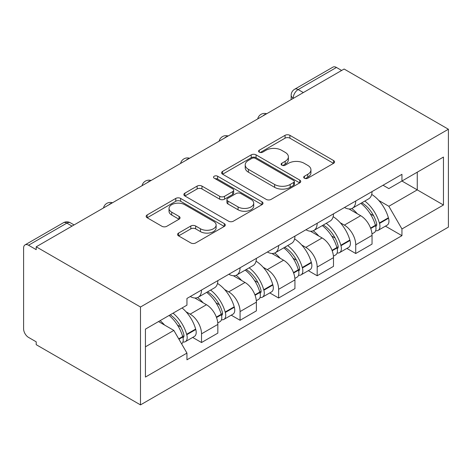 <?xml version="1.0" encoding="UTF-8"?>
<svg xmlns="http://www.w3.org/2000/svg" width="472" height="472" viewBox="0 0 472 472"><rect width="100%" height="100%" fill="white"/><g stroke="black" fill="none" stroke-linecap="round" stroke-linejoin="round"><path stroke-width="0.71" d="M304.399 178.215A2.401 1.387 0 0 0 307.797 178.215L333.568 163.336A3.428 1.982 0 0 0 334.571 161.937A3.428 1.982 0 0 0 333.568 160.539L289.902 135.328A3.428 1.982 0 0 0 285.053 135.328L259.281 150.208A2.401 1.387 0 0 0 258.579 151.188A2.401 1.387 0 0 0 259.281 152.167A2.401 1.387 0 0 0 262.68 152.167L266.013 150.243A10.98 6.337 0 0 1 281.536 150.243L285.176 152.344A10.98 6.337 0 0 1 288.392 156.828A10.98 6.337 0 0 1 285.176 161.306L281.837 163.229A2.401 1.387 0 0 0 281.135 164.215A2.401 1.387 0 0 0 281.837 165.194A2.401 1.387 0 0 0 285.236 165.194L288.569 163.265A10.98 6.337 0 0 1 304.098 163.265L307.732 165.365A10.98 6.337 0 0 1 310.948 169.849A10.98 6.337 0 0 1 307.732 174.333L304.399 176.257A2.401 1.387 0 0 0 303.697 177.236A2.401 1.387 0 0 0 304.399 178.215L304.399 176.257M178.569 233.079A3.428 1.982 0 0 0 177.56 234.478A3.428 1.982 0 0 0 178.569 235.882L190.818 242.95A3.428 1.982 0 0 0 195.668 242.95L224.288 226.424A3.428 1.982 0 0 0 225.297 225.026A3.428 1.982 0 0 0 224.288 223.628L180.628 198.417A3.428 1.982 0 0 0 175.779 198.417L147.158 214.943A3.428 1.982 0 0 0 146.149 216.341A3.428 1.982 0 0 0 147.158 217.745L161.949 226.289A3.428 1.982 0 0 0 166.805 226.289L179.053 219.214A3.428 1.982 0 0 0 180.056 217.816A3.428 1.982 0 0 0 179.053 216.412L171.714 212.176A9.175 5.298 0 0 1 169.029 208.429A9.175 5.298 0 0 1 174.693 203.538A9.175 5.298 0 0 1 184.694 204.683L213.438 221.279A9.175 5.298 0 0 1 216.123 225.026A9.175 5.298 0 0 1 210.459 229.923A9.175 5.298 0 0 1 200.458 228.772L195.668 226.005A3.428 1.982 0 0 0 190.818 226.005L178.569 233.079L178.569 235.882M140.491 307.012L36.202 246.803L344.118 69.03L448.4 129.239L140.491 307.012L140.491 404.887L448.4 227.115L448.4 129.239M266.255 199.396A3.428 1.982 0 0 0 271.105 199.396L299.732 182.87A3.428 1.982 0 0 0 300.735 181.472A3.428 1.982 0 0 0 299.732 180.074L256.066 154.863A3.428 1.982 0 0 0 251.216 154.863L222.595 171.389A3.428 1.982 0 0 0 221.586 172.787A3.428 1.982 0 0 0 222.595 174.192L266.255 199.396M215.185 178.735A2.401 1.387 0 0 1 217.621 179.077L217.621 176.221L262.007 201.851A3.428 1.982 0 0 1 263.016 203.249A3.428 1.982 0 0 1 262.007 204.647L233.386 221.173A3.428 1.982 0 0 1 228.536 221.173L184.876 195.968L184.876 193.166A3.428 1.982 0 0 0 183.868 194.564A3.428 1.982 0 0 0 184.876 195.968M184.876 193.166L197.125 186.092A3.428 1.982 0 0 1 201.975 186.092L219.681 196.317A3.428 1.982 0 0 0 224.536 196.317L232.661 191.626A3.428 1.982 0 0 0 233.664 190.228A3.428 1.982 0 0 0 232.661 188.824L214.223 178.18A2.401 1.387 0 0 1 213.521 177.201A2.401 1.387 0 0 1 215.002 175.92A2.401 1.387 0 0 1 217.621 176.221M36.202 246.803L36.202 249.653L28.544 245.233A6.991 4.036 -120 0 0 25.046 244.885A6.991 4.036 -120 0 0 23.6 248.083L23.6 328.842A6.991 4.036 -120 0 0 28.544 337.403L36.202 341.822L36.202 344.678L140.491 404.887M303.343 92.571L298.151 89.574A6.991 4.036 60 0 0 294.658 89.232L332.961 67.112A6.991 4.036 60 0 1 336.453 67.461L298.151 89.574A6.991 4.036 120 0 0 293.206 98.135L293.206 98.424M341.645 70.458L336.453 67.461M355.729 201.001A16.078 9.281 60 0 1 352.401 208.223L368.709 198.806A16.078 9.281 -120 0 0 372.036 191.585M340.247 222.743L344.359 225.114A16.078 9.281 60 0 1 355.729 244.803L372.042 235.386A16.078 9.281 -120 0 0 360.673 215.698L348.997 208.96M372.042 235.386L372.042 244.095L355.729 253.511L346.885 248.402M352.401 208.223A16.078 9.281 60 0 1 344.489 207.497M355.729 244.803L355.729 253.511M317.178 223.262A16.078 9.281 60 0 1 313.851 230.478L330.158 221.061A16.078 9.281 -120 0 0 333.486 213.845M308.334 270.657L317.178 275.766L333.492 266.35L333.492 257.647A16.078 9.281 -120 0 0 322.122 237.959L310.446 231.215M313.851 230.478A16.078 9.281 60 0 1 305.933 229.752M301.697 244.997L305.809 247.375A16.078 9.281 60 0 1 317.178 267.063L317.178 275.766M278.627 245.517A16.078 9.281 60 0 1 275.3 252.732L291.607 243.316A16.078 9.281 -120 0 0 294.935 236.1M269.783 292.917L278.627 298.021L294.941 288.604L294.941 279.902A16.078 9.281 -120 0 0 283.572 260.214L271.896 253.476M275.3 252.732A16.078 9.281 60 0 1 267.382 252.007M263.146 267.258L267.258 269.63A16.078 9.281 60 0 1 278.627 289.318L278.627 298.021M240.077 267.777A16.078 9.281 60 0 1 236.749 274.993L253.057 265.577A16.078 9.281 -120 0 0 256.385 258.361M231.233 315.172L240.077 320.281L256.385 310.865L256.385 302.163A16.078 9.281 -120 0 0 245.021 282.468L233.345 275.731M236.749 274.993A16.078 9.281 60 0 1 228.832 274.267M224.595 289.513L228.708 291.885A16.078 9.281 60 0 1 240.077 311.579L240.077 320.281M201.526 290.032A16.078 9.281 60 0 1 198.199 297.248L214.506 287.832A16.078 9.281 -120 0 0 217.834 280.616M192.682 337.433L201.526 342.536L217.834 333.12L217.834 324.417A16.078 9.281 -120 0 0 206.47 304.729L194.794 297.985M198.199 297.248A16.078 9.281 60 0 1 190.281 296.522M186.045 311.768L190.157 314.146A16.078 9.281 60 0 1 201.526 333.834L201.526 342.536M417.26 172.186L417.266 189.874L388.845 206.282L378.804 200.482M145.429 346.814L173.849 330.412L186.947 353.097L145.429 377.063L145.429 329.126L186.947 305.154L186.947 298.452L401.943 174.321L401.943 181.03L443.456 157.058L443.456 205.001L401.943 181.03L388.845 188.593L383.034 185.236M443.456 205.001L401.943 228.967L388.845 206.282M186.947 353.097L186.947 359.8L401.943 235.675L401.943 228.967M173.849 330.412L158.527 321.562M385.435 226.147L401.943 235.675M443.456 157.058L417.266 172.186M305.36 178.558L307.732 177.183A10.98 6.337 0 0 0 310.948 172.705L310.948 169.849M288.392 156.828L288.392 159.678A10.98 6.337 0 0 1 285.176 164.162L282.799 165.53M333.521 163.365L289.902 138.184A3.428 1.982 0 0 0 285.053 138.184L260.243 152.509M299.685 182.9L256.066 157.719A3.428 1.982 0 0 0 251.216 157.719L222.637 174.215M293.667 182.452A2.401 1.387 0 0 0 294.369 181.472A2.401 1.387 0 0 0 293.667 180.493L255.34 158.368A2.401 1.387 0 0 0 251.942 158.368L248.425 160.397A10.98 6.337 0 0 0 245.21 164.875A10.98 6.337 0 0 0 248.425 169.359L274.621 184.481A10.98 6.337 0 0 0 290.15 184.481L293.667 182.452L293.667 185.307A2.401 1.387 0 0 0 294.369 184.328L294.369 181.472M245.21 164.875L245.21 167.731A10.98 6.337 0 0 0 248.425 172.215L248.425 169.359M293.667 185.307L290.15 187.337A10.98 6.337 0 0 1 274.621 187.337L248.425 172.215M184.918 195.992L197.125 188.947L197.125 186.092M233.664 190.228L233.664 193.077A3.428 1.982 0 0 1 232.661 194.482L224.536 199.172A3.428 1.982 0 0 1 219.681 199.172L201.975 188.947A3.428 1.982 0 0 0 197.125 188.947M217.621 179.077L261.966 204.677M238.059 206.925A9.175 5.298 0 0 0 248.06 208.075A9.175 5.298 0 0 0 253.724 203.178A9.175 5.298 0 0 0 251.033 199.432L240.909 193.585A3.428 1.982 0 0 0 236.053 193.585L227.929 198.275A3.428 1.982 0 0 0 226.926 199.68A3.428 1.982 0 0 0 227.929 201.078L238.059 206.925L238.059 209.78A9.175 5.298 0 0 0 248.06 210.925A9.175 5.298 0 0 0 253.724 206.034L253.724 203.178M226.926 199.68L226.926 202.529A3.428 1.982 0 0 0 227.929 203.933L227.929 201.078M238.059 209.78L227.929 203.933M216.123 225.026L216.123 227.882A9.175 5.298 0 0 1 210.459 232.773A9.175 5.298 0 0 1 200.458 231.628L195.668 228.861A3.428 1.982 0 0 0 190.818 228.861L178.611 235.906M169.029 208.429L169.029 211.285A9.175 5.298 0 0 0 171.714 215.031L171.714 212.176M179.006 219.244L171.714 215.031M224.247 226.454L180.628 201.273A3.428 1.982 0 0 0 175.779 201.273L147.199 217.769M361.8 202.795A22.019 12.714 60 0 1 361.906 202.86A22.019 12.714 60 0 1 376.396 222.619L376.526 223.073A4.283 2.472 60 0 1 375.848 226.436A4.283 2.472 60 0 1 375.753 226.483M360.832 203.349A26.562 15.334 60 0 1 375.429 225.268L375.559 225.722A8.826 5.098 60 0 1 374.166 232.649L371.971 233.917M375.677 230.702A8.826 5.098 -120 0 0 378.119 230.371A8.826 5.098 -120 0 0 379.512 223.439L379.382 222.985A26.562 15.334 -120 0 0 364.785 201.066M371.706 194.411A26.562 15.334 60 0 1 388.403 217.775L388.533 218.235A8.826 5.098 60 0 1 387.14 225.162L378.119 230.371M351.776 208.53A26.562 15.334 60 0 1 357.322 213.763M370.237 213.804L373.623 215.757M323.243 225.05A22.019 12.714 60 0 1 323.355 225.114A22.019 12.714 60 0 1 337.846 244.874L337.976 245.328A4.283 2.472 60 0 1 337.297 248.691A4.283 2.472 60 0 1 337.203 248.744M322.282 225.61A26.562 15.334 60 0 1 336.878 247.523L337.008 247.977A8.826 5.098 60 0 1 335.616 254.909L333.421 256.178M337.126 252.957A8.826 5.098 -120 0 0 339.569 252.626A8.826 5.098 -120 0 0 340.961 245.7L340.831 245.239A26.562 15.334 -120 0 0 326.235 223.327M333.155 216.666A26.562 15.334 60 0 1 349.852 240.036L349.982 240.49A8.826 5.098 60 0 1 348.59 247.417L339.569 252.626M313.225 230.784A26.562 15.334 60 0 1 318.771 236.024M331.686 236.059L335.073 238.012M284.693 247.31A22.019 12.714 60 0 1 284.805 247.375A22.019 12.714 60 0 1 299.295 267.128L299.425 267.589A4.283 2.472 60 0 1 298.747 270.946A4.283 2.472 60 0 1 298.652 270.999M283.731 247.865A26.562 15.334 60 0 1 298.328 269.783L298.457 270.238A8.826 5.098 60 0 1 297.065 277.164L294.87 278.433M298.575 275.211A8.826 5.098 -120 0 0 301.018 274.881A8.826 5.098 -120 0 0 302.41 267.954L302.281 267.5A26.562 15.334 -120 0 0 287.684 245.582M294.605 238.926A26.562 15.334 60 0 1 311.302 262.29L311.431 262.745A8.826 5.098 60 0 1 310.039 269.677L301.018 274.881M274.674 253.045A26.562 15.334 60 0 1 280.22 258.278M293.136 258.314L296.522 260.273M246.142 269.565A22.019 12.714 60 0 1 246.254 269.63A22.019 12.714 60 0 1 260.745 289.389L260.874 289.843A4.283 2.472 60 0 1 260.196 293.206A4.283 2.472 60 0 1 260.101 293.254M245.18 270.12A26.562 15.334 60 0 1 259.777 292.038L259.907 292.493A8.826 5.098 60 0 1 258.514 299.425L256.32 300.688M260.025 297.472A8.826 5.098 -120 0 0 262.467 297.142A8.826 5.098 -120 0 0 263.86 290.209L263.73 289.755A26.562 15.334 -120 0 0 249.133 267.842M256.054 261.181A26.562 15.334 60 0 1 272.751 284.545L272.881 285.005A8.826 5.098 60 0 1 271.488 291.932L262.467 297.142M236.124 275.3A26.562 15.334 60 0 1 241.67 280.539M254.585 280.575L257.972 282.527M207.591 291.826A22.019 12.714 60 0 1 207.704 291.885A22.019 12.714 60 0 1 222.194 311.644L222.324 312.098A4.283 2.472 60 0 1 221.645 315.461A4.283 2.472 60 0 1 221.551 315.514M206.63 292.38A26.562 15.334 60 0 1 221.226 314.293L221.356 314.753A8.826 5.098 60 0 1 219.964 321.68L217.769 322.948M221.474 319.727A8.826 5.098 -120 0 0 223.917 319.397A8.826 5.098 -120 0 0 225.309 312.47L225.179 312.01A26.562 15.334 -120 0 0 210.583 290.097M217.503 283.436A26.562 15.334 60 0 1 234.2 306.806L234.33 307.26A8.826 5.098 60 0 1 232.938 314.187L223.917 319.397M197.573 297.555A26.562 15.334 60 0 1 203.119 302.794M216.034 302.829L219.421 304.788M170.227 314.806A22.019 12.714 60 0 1 183.643 333.899L183.773 334.359A4.283 2.472 60 0 1 183.095 337.722A4.283 2.472 60 0 1 183 337.769M169.112 315.449A26.562 15.334 60 0 1 182.676 336.554L182.806 337.008A8.826 5.098 60 0 1 181.596 343.822M182.924 341.988A8.826 5.098 -120 0 0 185.366 341.651A8.826 5.098 -120 0 0 186.759 334.725L186.629 334.27A26.562 15.334 -120 0 0 173.065 313.172M182.086 307.962A26.562 15.334 60 0 1 195.65 329.061L195.78 329.515A8.826 5.098 60 0 1 194.387 336.447L185.366 341.651M160.091 320.659A26.562 15.334 60 0 1 164.569 325.049M177.484 325.09L180.87 327.043M293.454 98.276L293.206 98.135A6.991 4.036 0 0 1 291.159 95.285L291.159 99.604M240.077 311.579L256.385 302.163M278.627 289.318L294.941 279.902M317.178 267.063L333.492 257.647M201.526 333.834L217.834 324.417M190.157 314.146L206.47 304.729M228.708 291.885L245.021 282.468M267.258 269.63L283.572 260.214M305.809 247.375L322.122 237.959M344.359 225.114L360.673 215.698M266.084 114.082A6.991 4.036 120 0 0 262.998 115.864M227.533 136.337A6.991 4.036 120 0 0 224.448 138.119M188.983 158.592A6.991 4.036 120 0 0 185.897 160.374M150.432 180.853A6.991 4.036 120 0 0 147.347 182.635M111.882 203.107A6.991 4.036 120 0 0 108.796 204.889M72.033 226.112L66.847 223.12L28.544 245.233M74.08 224.932L70.34 222.772A6.991 4.036 120 0 0 66.847 223.12A6.991 4.036 60 0 0 63.354 222.772L25.046 244.885M307.732 177.183L307.732 174.333M281.837 165.194L281.837 163.229M285.176 164.162L285.176 161.306M259.281 152.167L259.281 150.208M285.053 138.184L285.053 135.328M289.902 138.184L289.902 135.328M333.568 163.336L333.568 160.539M222.595 174.192L222.595 171.389M251.216 157.719L251.216 154.863M256.066 157.719L256.066 154.863M299.732 182.87L299.732 180.074M274.621 187.337L274.621 184.481M290.15 187.337L290.15 184.481M201.975 188.947L201.975 186.092M219.681 199.172L219.681 196.317M224.536 199.172L224.536 196.317M232.661 194.482L232.661 191.626M262.007 204.647L262.007 201.851M190.818 228.861L190.818 226.005M195.668 228.861L195.668 226.005M200.458 231.628L200.458 228.772M179.053 219.214L179.053 216.412M147.158 217.745L147.158 214.943M175.779 201.273L175.779 198.417M180.628 201.273L180.628 198.417M224.288 226.424L224.288 223.628M370.726 228.513L375.559 225.722M379.512 223.439L388.533 218.235M379.382 222.985L388.403 217.775M375.423 225.232L376.733 224.471M370.567 228.076L375.429 225.268M332.176 250.768L337.008 247.977M340.961 245.7L349.982 240.49M340.831 245.239L349.852 240.036M336.872 247.487L338.182 246.732M332.017 250.331L336.878 247.523M293.625 273.028L298.457 270.238M302.41 267.954L311.431 262.745M302.281 267.5L311.302 262.29M298.322 269.748L299.632 268.987M293.466 272.586L298.328 269.783M255.075 295.283L259.907 292.493M263.86 290.209L272.881 285.005M263.73 289.755L272.751 284.545M259.771 292.003L261.081 291.248M254.915 294.847L259.777 292.038M216.524 317.538L221.356 314.753M225.309 312.47L234.33 307.26M225.179 312.01L234.2 306.806M221.22 314.263L222.53 313.502M216.365 317.101L221.226 314.293M178.947 339.238L182.806 337.008M186.759 334.725L195.78 329.515M186.629 334.27L195.65 329.061M182.664 336.518L183.98 335.757M178.717 338.837L182.676 336.554M266.68 113.74A6.991 6.991 0 0 0 257.712 118.915M228.129 135.995A6.991 6.991 0 0 0 219.161 141.175M189.579 158.25A6.991 6.991 0 0 0 180.611 163.43M151.028 180.51A6.991 6.991 0 0 0 142.06 185.685M112.478 202.765A6.991 6.991 0 0 0 103.51 207.945M70.34 222.772A6.991 6.991 0 0 0 63.354 222.772M294.658 89.232A6.991 6.991 0 0 0 291.159 95.285"/></g></svg>
